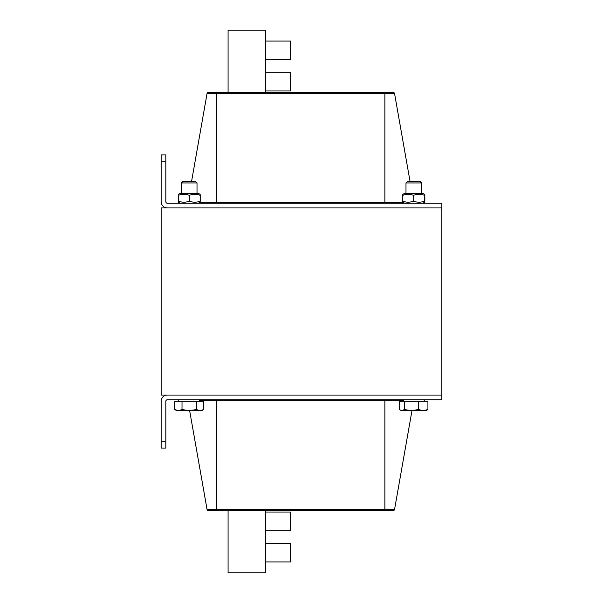 <?xml version="1.0" encoding="UTF-8"?>
<svg xmlns="http://www.w3.org/2000/svg" width="603" height="603" viewBox="0 0 603 603"><rect width="100%" height="100%" fill="white"/><g stroke="black" fill="none" stroke-linecap="round" stroke-linejoin="round"><path stroke-width="0.9" d="M197.015 182.95L195.485 181.42L182.95 181.42L181.42 182.95L197.015 182.95L197.015 193.269M178.413 410.666L182.016 409.55L189.214 410.666L176.739 410.666L174.81 409.55L178.413 410.666M196.42 409.55L200.023 410.666L189.214 410.666L196.42 409.55L196.42 401.304L203.626 401.304L203.626 409.55L200.023 410.666L201.696 410.666L203.626 409.55M182.016 409.55L182.016 401.304L174.81 401.304L174.81 409.55M182.016 401.304L196.42 401.304M199.668 399.744L199.668 401.304M411.977 410.666L394.55 509.49A1.191 1.191 0 0 1 393.382 510.47A1.191 1.191 0 0 0 394.55 509.49L384.872 509.49L384.872 510.47L393.382 510.47L208.239 510.47A1.191 1.191 0 0 1 207.063 509.49A1.191 1.191 0 0 0 208.239 510.47A1.191 1.191 0 0 1 207.063 509.49L189.644 410.666L189.214 410.666M420.05 181.42L407.515 181.42L405.985 182.95L421.58 182.95L420.05 181.42M401.982 410.666L404.312 409.55L411.382 410.666L401.304 410.666L400.596 410.251L401.982 410.666M418.452 409.55L423.185 410.666L411.382 410.666L418.452 409.55L418.452 401.304L427.919 401.304L427.919 409.55L426.261 410.666L423.185 410.666L427.919 409.55M404.312 409.55L404.312 401.304L399.646 401.304L399.646 409.55L400.596 410.251M404.312 401.304L418.452 401.304M178.3 194.354L180.169 193.269L198.259 193.269L200.136 194.354M200.053 195.327C200.106 194.015 200.158 194.015 200.211 195.327C196.601 194.015 192.99 194.015 189.38 195.327C185.716 194.015 182.046 194.015 178.382 195.327C178.33 194.015 178.277 194.015 178.224 195.327L178.224 201.198C178.277 202.51 178.33 202.51 178.382 201.198C182.046 202.51 185.716 202.51 189.38 201.198C192.99 202.51 196.601 202.51 200.211 201.198C200.158 202.51 200.106 202.51 200.053 201.198M178.224 201.198C178.277 202.51 178.33 202.51 178.382 201.198L178.382 195.327C178.33 194.015 178.277 194.015 178.224 195.327M200.211 195.327L200.211 201.198M189.38 195.327L189.38 201.198M402.864 194.354L404.741 193.269L422.831 193.269L424.7 194.354M403.023 201.198C402.917 202.51 402.819 202.51 402.714 201.198C406.301 202.51 409.889 202.51 413.477 201.198C417.163 202.51 420.856 202.51 424.542 201.198L424.542 195.327C424.648 194.015 424.746 194.015 424.851 195.327C424.746 194.015 424.648 194.015 424.542 195.327C420.856 194.015 417.163 194.015 413.477 195.327C409.889 194.015 406.301 194.015 402.714 195.327C402.819 194.015 402.917 194.015 403.023 195.327M424.542 201.198C424.648 202.51 424.746 202.51 424.851 201.198C424.746 202.51 424.648 202.51 424.542 201.198M402.714 195.327L402.714 201.198M424.851 195.327L424.851 201.198M413.477 195.327L413.477 201.198M161.144 448.089L161.144 401.304A6.241 6.241 0 0 1 167.385 395.071L441.856 395.071L441.856 399.744L167.385 399.744A1.56 1.56 0 0 0 165.825 401.304L165.825 448.089L161.144 448.089M265.501 543.22L290.45 543.22L290.45 561.936L265.501 561.936M265.501 512.03L290.45 512.03L290.45 530.746L265.501 530.746M228.077 510.47L228.077 572.85L265.501 572.85L265.501 510.47M161.144 161.144L161.144 154.911L165.825 154.911L165.825 161.144L161.144 161.144L161.144 201.696A6.241 6.241 0 0 0 167.385 207.929L441.856 207.929L441.856 203.256L167.385 203.256A1.56 1.56 0 0 1 165.825 201.696L165.825 161.144M208.239 92.53L216.748 92.53L216.748 93.51L394.55 93.51A1.191 1.191 0 0 0 393.382 92.53L208.239 92.53A1.191 1.191 0 0 0 207.063 93.51L191.566 181.42M394.55 93.51L410.048 181.42M265.501 41.064L290.45 41.064L290.45 59.78L265.501 59.78M265.501 72.254L290.45 72.254L290.45 90.97L265.501 90.97M265.501 92.53L265.501 30.15L228.077 30.15L228.077 92.53M441.856 207.929L161.144 207.929L161.144 395.071L441.856 395.071L441.856 207.929M165.825 441.856L161.144 441.856M216.748 510.47L216.748 509.49L207.063 509.49M384.872 399.744L384.872 509.49L216.748 509.49L216.748 400.731L403.332 400.731M216.748 399.744L216.748 400.731L199.668 400.731M403.038 202.269L384.872 202.269L384.872 92.53M207.063 93.51L216.748 93.51L216.748 203.256M384.872 203.256L384.872 202.269L199.962 202.269M181.42 193.269L181.42 182.95M178.767 401.304L178.767 399.744M421.58 193.269L421.58 182.95M405.985 193.269L405.985 182.95M424.233 401.304L424.233 399.744M403.332 401.304L403.332 399.744M198.259 203.256L200.136 202.171M180.169 203.256L178.3 202.171M422.831 203.256L424.7 202.171M404.741 203.256L402.864 202.171"/></g></svg>
